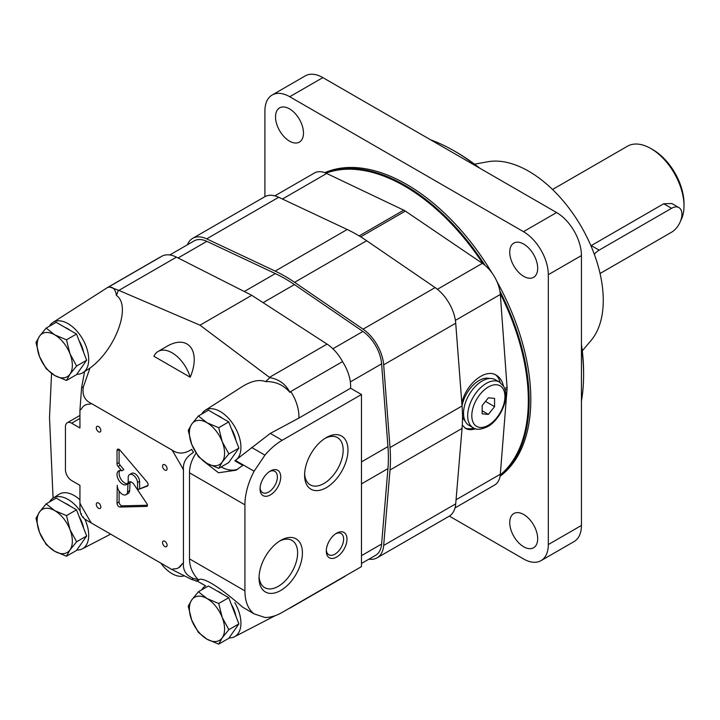 <?xml version="1.0" encoding="UTF-8"?>
<svg xmlns="http://www.w3.org/2000/svg" width="720" height="720" viewBox="0 0 720 720"><rect width="100%" height="100%" fill="white"/><g stroke="black" fill="none" stroke-linecap="round" stroke-linejoin="round"><path stroke-width="1.08" d="M680.688 220.671A46.845 27.045 -120 0 0 684 205.911A46.845 27.045 -120 0 0 650.88 148.545A46.845 27.045 -120 0 0 627.462 146.223L552.528 189.486M600.057 273.501L671.58 232.209A14.634 8.451 120 0 0 681.138 219.303A14.634 8.451 120 0 0 678.897 207.576L671.868 203.517L663.714 203.76L591.255 245.592L599.121 250.137A14.634 8.451 120 0 0 594.315 254.277M684 205.911L684 203.526A43.911 25.353 -120 0 0 652.95 149.742L650.88 148.545M678.897 207.576A14.634 8.451 120 0 0 671.58 208.305L599.121 250.137M76.5 509.814L56.178 498.087L46.161 503.874L39.51 512.01L36 518.328L39.51 532.323L46.161 544.509L54.747 551.286L66.474 556.236L76.5 550.458L86.661 536.004L76.5 509.814L66.474 515.601L54.747 510.642L46.161 503.874M70.191 506.178A23.418 13.518 -120 0 0 67.581 504.432A23.418 13.518 -120 0 0 64.971 503.163M83.664 528.3A23.418 13.518 -120 0 0 79.029 516.348M66.474 556.236L69.984 549.918L76.635 541.791L86.661 536.004M76.635 541.791L69.984 529.605L66.474 515.601M54.747 551.286A24.885 14.364 60 0 1 39.51 532.323A24.885 14.364 60 0 1 39.51 512.01A24.885 14.364 60 0 1 54.747 510.642A24.885 14.364 60 0 1 69.984 529.605A24.885 14.364 60 0 1 69.984 549.918A24.885 14.364 60 0 1 54.747 551.286M76.5 334.035L56.178 322.299L46.161 328.086L39.51 336.222L36 342.54L39.51 356.535L46.161 368.721L54.747 375.498L66.474 380.457L76.5 374.67L86.661 360.216L76.5 334.035L66.474 339.813L54.747 334.863L46.161 328.086M70.191 330.39A23.418 13.518 -120 0 0 67.581 328.644A23.418 13.518 -120 0 0 64.971 327.375M83.664 352.512A23.418 13.518 -120 0 0 79.029 340.569M66.474 380.457L69.984 374.139L76.635 366.003L86.661 360.216M76.635 366.003L69.984 353.817L66.474 339.813M54.747 375.498A24.885 14.364 60 0 1 39.51 356.535A24.885 14.364 60 0 1 39.51 336.222A24.885 14.364 60 0 1 54.747 334.863A24.885 14.364 60 0 1 69.984 353.817A24.885 14.364 60 0 1 69.984 374.139A24.885 14.364 60 0 1 54.747 375.498M228.735 421.92L208.413 410.193L198.396 415.98L191.745 424.116L188.235 430.434L191.745 444.429L198.396 456.615L206.982 463.392L218.709 468.342L228.735 462.564L238.896 448.11L228.735 421.92L218.709 427.707L206.982 422.748L198.396 415.98M222.426 418.284A23.418 13.518 -120 0 0 219.816 416.538A23.418 13.518 -120 0 0 217.206 415.269M235.899 440.406A23.418 13.518 -120 0 0 231.264 428.454M218.709 468.342L222.219 462.024L228.87 453.897L238.896 448.11M228.87 453.897L222.219 441.711L218.709 427.707M206.982 463.392A24.885 14.364 60 0 1 191.745 444.429A24.885 14.364 60 0 1 191.745 424.116A24.885 14.364 60 0 1 206.982 422.748A24.885 14.364 60 0 1 222.219 441.711A24.885 14.364 60 0 1 222.219 462.024A24.885 14.364 60 0 1 206.982 463.392M228.735 597.708L208.413 585.981L198.396 591.768L191.745 599.895L188.235 606.222L191.745 620.217L198.396 632.403L206.982 639.171L218.709 644.13L228.735 638.343L238.896 623.898L228.735 597.708L218.709 603.495L206.982 598.536L198.396 591.768M222.426 594.072A23.418 13.518 -120 0 0 219.816 592.326A23.418 13.518 -120 0 0 217.206 591.057M235.899 616.185A23.418 13.518 -120 0 0 231.264 604.242M218.709 644.13L222.219 637.812L228.87 629.676L238.896 623.898M228.87 629.676L222.219 617.499L218.709 603.495M206.982 639.171A24.885 14.364 60 0 1 191.745 620.217A24.885 14.364 60 0 1 191.745 599.895A24.885 14.364 60 0 1 206.982 598.536A24.885 14.364 60 0 1 222.219 617.499A24.885 14.364 60 0 1 222.219 637.812A24.885 14.364 60 0 1 206.982 639.171M201.303 583.371L205.587 585.846L197.613 581.31L191.673 579.501L171.882 569.502L91.503 523.098C84.663 519.246 81.963 517.203 83.394 516.978M118.386 290.214L116.424 295.461C115.443 288.963 112.644 286.272 108.036 287.388L109.062 286.731L118.854 290.403L200.007 325.188L269.856 377.667L265.635 381.609C259.227 379.215 251.352 380.943 242.01 386.766L205.218 410.301A29.277 16.902 -120 0 0 201.699 414.072M171.882 449.982C177.948 454.275 184.545 454.068 191.673 449.352A110.52 63.81 -120 0 1 193.482 452.466C186.111 456.822 182.763 462.672 183.447 470.007A92.664 53.505 -120 0 0 181.971 467.055L173.709 452.736A92.664 53.505 -120 0 0 171.882 449.982L91.503 403.578C84.681 400.446 81.972 394.857 83.394 386.829L89.946 368.1C115.695 349.533 131.715 305.604 116.424 295.461M153.918 356.274L190.206 377.226C201.429 350.712 187.848 333.513 166.176 346.788L158.157 351.423A27.81 16.056 -120 0 0 153.918 356.274M203.148 460.854L218.52 472.77L236.07 470.205L242.784 465.399L234.819 460.8L270.288 433.413L298.836 418.104A32.202 18.594 -120 0 0 290.781 391.491L289.953 392.427C283.59 384.948 275.481 381.348 265.635 381.609M196.11 453.141C191.736 459.567 189.531 466.128 189.495 472.815L189.495 558.873C189.558 566.505 192.393 573.381 198 579.501L198.234 579.978C204.03 575.379 227.178 593.613 242.784 607.266L254.115 613.872A52.695 30.429 120 0 1 244.926 590.877L189.495 558.873M254.115 613.872L264.933 617.463A52.695 30.429 120 0 0 282.186 612.396L361.476 566.613L361.476 394.506L282.186 440.28A52.695 30.429 120 0 0 264.933 455.139L254.115 471.222A52.695 30.429 120 0 0 244.926 504.828L244.926 590.877M254.115 471.222L235.458 460.449M183.447 470.007L183.447 562.824C182.763 570.294 186.111 575.505 193.482 578.475L198 579.501M196.191 581.319L197.667 580.284M51.561 373.446L49.509 417.573L53.073 498.132M89.946 368.1L82.242 373.095A29.277 16.902 -120 0 0 87.471 350.667A29.277 16.902 -120 0 0 69.39 324.486A29.277 16.902 -120 0 0 52.983 322.407A29.277 16.902 -120 0 0 49.464 326.178M91.503 403.578A92.664 53.505 -120 0 0 89.676 404.217C85.914 404.073 83.16 405.657 81.414 408.996A92.664 53.505 -120 0 0 79.938 410.256L81.585 387.855L84.537 371.718M361.476 394.506L350.595 388.224A32.202 18.594 -120 0 0 342.531 361.611A32.202 18.594 -120 0 0 327.06 344.106L251.757 295.308L176.454 257.148A32.202 18.594 -120 0 0 161.748 256.311L109.053 286.731M264.933 455.139L251.622 447.453M269.856 377.667C279.018 379.26 285.723 384.174 289.953 392.427M342.531 361.611L290.781 391.491M350.595 388.224L298.836 418.104M81.585 513.864C80.379 514.458 79.83 510.858 79.938 503.064A92.664 53.505 -120 0 0 81.414 506.025L89.676 520.344A92.664 53.505 -120 0 0 91.503 523.098M79.938 410.256L79.938 427.977L71.658 423.198A8.784 5.067 -120 0 0 67.266 422.757A8.784 5.067 -120 0 0 65.448 426.78L65.448 469.809A8.784 5.067 -120 0 0 71.658 480.564L79.938 485.343L79.938 503.064M270.387 494.901A14.634 8.451 -60 0 1 260.037 488.925A14.634 8.451 -60 0 1 270.387 470.997A14.634 8.451 -60 0 1 280.737 476.973A14.634 8.451 -60 0 1 270.387 494.901M336.636 557.055A14.634 8.451 -60 0 1 326.286 551.079A14.634 8.451 -60 0 1 336.636 533.151A14.634 8.451 -60 0 1 346.986 539.127A14.634 8.451 -60 0 1 336.636 557.055M280.737 540.378L280.737 540.378A30.672 17.712 120 0 0 259.047 577.944A30.672 17.712 120 0 0 280.737 590.463A30.672 17.712 120 0 0 302.427 552.897A30.672 17.712 120 0 0 280.737 540.378M326.286 437.589L326.286 437.589A30.672 17.712 120 0 0 304.596 475.155A30.672 17.712 120 0 0 326.286 487.683A30.672 17.712 120 0 0 347.976 450.108A30.672 17.712 120 0 0 326.286 437.589M146.907 503.739L134.001 484.497A5.274 3.042 -120 0 0 129.06 481.977A5.274 3.042 -120 0 0 127.98 484.011L127.566 491.859A7.317 4.23 -120 0 1 126.072 494.685A7.317 4.23 -120 0 1 120.429 492.723A7.317 4.23 -120 0 1 117.234 485.361L117.027 503.172A2.925 1.692 -120 0 0 120.051 507.042L146.682 506.403A2.052 1.179 -120 0 0 147.033 506.304A2.052 1.179 -120 0 0 146.907 503.739M137.547 482.562L137.547 489.78L147.33 486.09A2.925 1.692 -120 0 0 147.474 486.027A2.925 1.692 -120 0 0 146.961 481.923L120.051 450.207A2.925 1.692 -120 0 0 117.63 449.244A2.925 1.692 -120 0 0 117.027 450.585L117.027 463.734A2.925 1.692 -120 0 0 118.125 466.47L121.788 470.853A7.902 4.563 -120 0 0 118.665 470.871A7.902 4.563 -120 0 0 118.665 479.997A7.902 4.563 -120 0 0 126.567 484.56A7.902 4.563 -120 0 0 128.205 480.942L128.205 477.171A6.624 3.825 -120 0 1 129.564 474.561A6.624 3.825 -120 0 1 134.496 476.154A6.624 3.825 -120 0 1 137.547 482.562L139.617 481.374A6.624 3.825 -120 0 0 136.566 474.957A6.624 3.825 -120 0 0 131.634 473.364L129.564 474.561M164.817 546.534A3.222 1.863 -120 0 0 166.428 546.696A3.222 1.863 -120 0 0 166.428 542.979A3.222 1.863 -120 0 0 163.206 541.116A3.222 1.863 -120 0 0 162.711 543.699A3.222 1.863 -120 0 0 164.817 546.534M98.568 431.802A3.222 1.863 -120 0 0 100.179 431.955A3.222 1.863 -120 0 0 100.179 428.238A3.222 1.863 -120 0 0 96.957 426.384A3.222 1.863 -120 0 0 96.462 428.958A3.222 1.863 -120 0 0 98.568 431.802M98.568 508.293A3.222 1.863 -120 0 0 100.179 508.455A3.222 1.863 -120 0 0 100.179 504.729A3.222 1.863 -120 0 0 96.957 502.875A3.222 1.863 -120 0 0 96.462 505.458A3.222 1.863 -120 0 0 98.568 508.293M164.817 470.043A3.222 1.863 -120 0 0 166.428 470.205A3.222 1.863 -120 0 0 166.428 466.488A3.222 1.863 -120 0 0 163.206 464.625A3.222 1.863 -120 0 0 162.711 467.208A3.222 1.863 -120 0 0 164.817 470.043M171.882 569.502A92.664 53.505 -120 0 0 173.709 568.854A23.418 13.518 -120 0 0 178.596 567.774A23.418 13.518 -120 0 0 181.971 564.084A92.664 53.505 -120 0 0 183.447 562.824M178.614 567.765L181.971 564.084M288.135 608.958L291.798 607.059A32.202 18.594 -120 0 0 292.221 606.825L343.98 576.945A32.202 18.594 -120 0 0 345.663 575.748M160.722 256.896A32.202 18.594 -120 0 0 159.543 257.49L107.784 287.37A32.202 18.594 -120 0 0 107.37 287.622L52.983 322.407M200.007 325.188L251.757 295.308M79.938 499.797A29.601 17.091 -120 0 0 59.022 494.325L52.983 498.195A29.277 16.902 -120 0 0 49.464 501.966M205.641 585.828A29.277 16.902 -120 0 0 205.218 586.08A29.277 16.902 -120 0 0 201.699 589.86M229.032 637.92A29.277 16.902 -120 0 0 234.477 636.777A29.277 16.902 -120 0 0 234.819 602.676M199.125 579.735A38.061 21.969 -120 0 0 197.613 581.31M292.221 606.825A32.202 18.594 -120 0 0 293.904 605.628M234.819 460.8A29.277 16.902 -120 0 0 234.702 426.681A29.277 16.902 -120 0 0 205.218 410.301M221.085 466.974A38.061 21.969 -120 0 0 237.969 469.026M108.999 286.767A32.202 18.594 -120 0 0 107.784 287.37M76.797 374.247A29.277 16.902 -120 0 0 82.242 373.095M80.208 511.056A29.277 16.902 -120 0 0 78.858 509.238A29.277 16.902 -120 0 0 52.983 498.195M76.797 550.035A29.277 16.902 -120 0 0 82.242 548.883A29.277 16.902 -120 0 0 84.762 518.967M190.206 377.226A27.81 16.056 -120 0 0 158.157 351.423M160.83 563.121A27.81 16.056 -120 0 0 183.843 575.946M304.632 473.706A27.27 15.75 120 0 0 310.239 484.866A27.27 15.75 120 0 0 337.518 469.116A27.27 15.75 120 0 0 337.518 437.625A27.27 15.75 120 0 0 325.044 438.345M259.083 576.495A27.27 15.75 120 0 0 264.699 587.646A27.27 15.75 120 0 0 291.969 571.905A27.27 15.75 120 0 0 291.969 540.414A27.27 15.75 120 0 0 279.504 541.134M335.754 533.7A12.258 7.083 -60 0 1 341.082 533.511A12.258 7.083 -60 0 1 342.963 543.339A12.258 7.083 -60 0 1 334.953 554.139A12.258 7.083 -60 0 1 328.824 554.751A12.258 7.083 -60 0 1 326.322 550.044M269.514 471.546A12.258 7.083 -60 0 1 274.842 471.366A12.258 7.083 -60 0 1 276.723 481.185A12.258 7.083 -60 0 1 268.713 491.994A12.258 7.083 -60 0 1 262.575 492.597A12.258 7.083 -60 0 1 260.073 487.89M117.027 450.585L119.097 449.388L119.097 462.537A2.925 1.692 -120 0 0 120.195 465.273L123.858 469.656L121.788 470.853M119.835 470.511A7.902 4.563 -120 0 0 120.735 478.8A7.902 4.563 -120 0 0 127.467 483.723M147.951 485.442L137.547 489.789L139.617 488.583L139.617 481.374M130.302 481.743A5.274 3.042 -120 0 0 130.05 482.814L129.636 490.662L127.566 491.859M126.072 494.685L128.142 493.488A7.317 4.23 -120 0 0 129.636 490.662M119.097 491.031L119.097 501.975A2.925 1.692 -120 0 0 122.121 505.845L147.456 505.242M130.05 482.814L127.98 484.011M361.476 563.463L375.633 555.291A29.277 16.902 -120 0 0 381.609 544.041L387.945 468.612A146.376 84.51 -120 0 0 387.945 446.589L381.609 363.852A29.277 16.902 -120 0 0 362.907 331.443L294.417 284.589A146.376 84.51 -120 0 0 275.346 273.582L206.856 241.353A29.277 16.902 -120 0 0 194.13 240.903L169.785 254.952M368.928 559.161A32.202 18.594 -120 0 0 377.1 557.82L449.136 516.231A32.202 18.594 -120 0 0 455.715 503.856L462.051 428.427A149.31 86.202 -120 0 0 462.051 405.972L455.715 323.226A32.202 18.594 -120 0 0 435.132 287.586L366.642 240.723A149.31 86.202 -120 0 0 347.193 229.5L278.703 197.271A32.202 18.594 -120 0 0 264.699 196.776L192.663 238.365A32.202 18.594 -120 0 0 187.416 244.773M377.1 557.82A32.202 18.594 -120 0 0 383.67 545.445L390.006 470.016A149.31 86.202 -120 0 0 390.006 447.561L383.67 364.815A32.202 18.594 -120 0 0 363.096 329.175L294.606 282.321A149.31 86.202 -120 0 0 275.157 271.089L206.667 238.86A32.202 18.594 -120 0 0 192.663 238.365M455.022 507.906L494.613 485.046A27.927 16.128 -120 0 0 500.328 474.201L507.06 389.151A13.176 7.605 -120 0 0 507.06 387.27L500.328 294.435A27.927 16.128 -120 0 0 482.373 263.34L405.342 211.095A13.176 7.605 -120 0 0 403.722 210.15L326.691 173.466A27.927 16.128 -120 0 0 314.451 172.989L274.851 195.849M475.623 428.778C471.645 430.074 468.297 429.957 465.579 428.436L462.285 425.07M461.808 402.831C466.362 383.463 485.487 368.154 496.323 375.192C499.869 377.316 502.245 380.907 503.442 385.983M473.841 428.103A30.744 17.748 -60 0 1 464.706 427.86M495.306 374.67A30.744 17.748 -60 0 1 500.157 382.518M465.057 420.912A24.741 14.283 -60 0 1 462.492 416.79M462.042 405.873A24.741 14.283 -60 0 1 489.546 378.504M488.376 397.827L482.166 405.549L482.166 413.829L488.376 414.387L494.586 406.656L494.586 398.376L488.376 397.827M473.13 427.725L468.99 425.34A26.352 15.21 -60 0 1 468.99 394.911A26.352 15.21 -60 0 1 495.333 379.701L499.482 382.086A26.352 15.21 -60 0 0 473.13 397.305A26.352 15.21 -60 0 0 473.13 427.725C476.226 430.092 481.104 429.705 487.764 426.564C492.399 424.314 501.129 416.07 504.882 402.48C506.439 396.099 506.016 390.708 503.622 386.289L499.482 382.086M485.487 401.409L494.586 406.656M482.166 410.796L488.376 414.387M449.343 516.114L523.458 558.909A35.127 20.286 -120 0 0 541.026 560.646L574.146 541.53A35.127 20.286 -120 0 0 581.427 525.447L581.427 255.573A35.127 20.286 -120 0 0 556.587 212.544L322.866 77.607A35.127 20.286 -120 0 0 305.298 75.87L272.178 94.995A35.127 20.286 -120 0 0 264.906 111.069L264.906 196.659M541.026 560.646A35.127 20.286 -120 0 0 548.307 544.563L548.307 274.689A35.127 20.286 -120 0 0 523.458 231.669L289.746 96.732A35.127 20.286 -120 0 0 272.178 94.995M523.71 546.786A19.764 11.412 -120 0 0 533.592 547.767A19.764 11.412 -120 0 0 533.592 524.943A19.764 11.412 -120 0 0 513.828 513.531A19.764 11.412 -120 0 0 510.795 529.371A19.764 11.412 -120 0 0 523.71 546.786M523.71 276.345A19.764 11.412 -120 0 0 533.592 277.326A19.764 11.412 -120 0 0 533.592 254.502A19.764 11.412 -120 0 0 513.828 243.099A19.764 11.412 -120 0 0 510.795 258.93A19.764 11.412 -120 0 0 523.71 276.345M289.503 141.129A19.764 11.412 -120 0 0 299.385 142.101A19.764 11.412 -120 0 0 299.385 119.286A19.764 11.412 -120 0 0 279.621 107.874A19.764 11.412 -120 0 0 276.588 123.714A19.764 11.412 -120 0 0 289.503 141.129M500.067 476.244A175.653 101.412 -120 0 0 496.863 281.394M491.94 272.871A175.653 101.412 -120 0 0 324.801 172.665M581.427 401.04A182.97 105.642 -120 0 0 583.596 375.03A182.97 105.642 -120 0 0 581.427 346.5M477.828 167.076A182.97 105.642 -120 0 0 454.221 150.93A182.97 105.642 -120 0 0 430.605 139.806M583.596 375.03L583.596 372.636A180.045 103.95 -120 0 0 581.427 344.331M479.709 168.156A180.045 103.95 -120 0 0 456.291 152.127L454.221 150.93M582.291 350.829L591.03 340.515A105.39 60.849 -120 0 0 581.436 226.881A105.39 60.849 -120 0 0 487.827 161.757L474.516 164.169M500.13 475.875A175.653 101.412 -120 0 0 499.914 291.168M485.001 265.338A175.653 101.412 -120 0 0 325.143 172.8M500.256 474.921A175.068 101.079 -120 0 0 500.256 293.634M483.03 263.808A175.068 101.079 -120 0 0 326.034 173.16M671.58 208.305L663.714 203.76M244.926 504.828L189.495 472.815M191.673 579.501A110.52 63.81 -120 0 0 193.482 578.475M83.394 386.829A110.52 63.81 -120 0 0 81.585 387.855M118.854 290.403L176.454 257.148M282.186 440.28L270.288 433.413M269.46 377.361L327.06 344.106M79.938 418.41L71.658 423.198M119.097 462.537L117.027 463.734M120.195 465.273L118.125 466.47M119.097 501.975L117.027 503.172M122.121 505.845L120.051 507.042M147.294 506.052L146.682 506.403M263.106 302.661L294.417 284.589M332.892 348.777L362.907 331.443M244.278 291.519L275.346 273.582M178.074 257.967L206.856 241.353M361.476 555.66L381.609 544.041M361.476 483.894L387.945 468.612M361.476 461.871L387.945 446.589M350.334 381.906L381.609 363.852M294.606 282.321L366.642 240.723M363.096 329.175L435.132 287.586M275.157 271.089L347.193 229.5M206.667 238.86L278.703 197.271M383.67 545.445L455.715 503.856M390.006 470.016L462.051 428.427M390.006 447.561L462.051 405.972M383.67 364.815L455.715 323.226M505.197 390.222L507.06 389.151M504.711 388.629L507.06 387.27M360.711 236.862L405.342 211.095M437.427 289.287L482.373 263.34M359.136 235.899L403.722 210.15M282.429 199.026L326.691 173.466M456.057 499.761L500.328 474.201M455.382 320.382L500.328 294.435M488.376 425.223A23.418 13.518 -60 0 1 474.03 404.82A23.418 13.518 -60 0 1 502.713 388.26A23.418 13.518 -60 0 1 488.376 425.223M523.458 231.669L556.587 212.544M548.307 274.689L581.427 255.573M289.746 96.732L322.866 77.607M548.307 544.563L581.427 525.447M289.08 608.544L290.421 607.77M80.793 513.963L82.71 517.275M79.938 415.44L67.266 422.757M234.477 636.777L275.202 615.663M82.242 548.883L110.655 534.15"/></g></svg>
